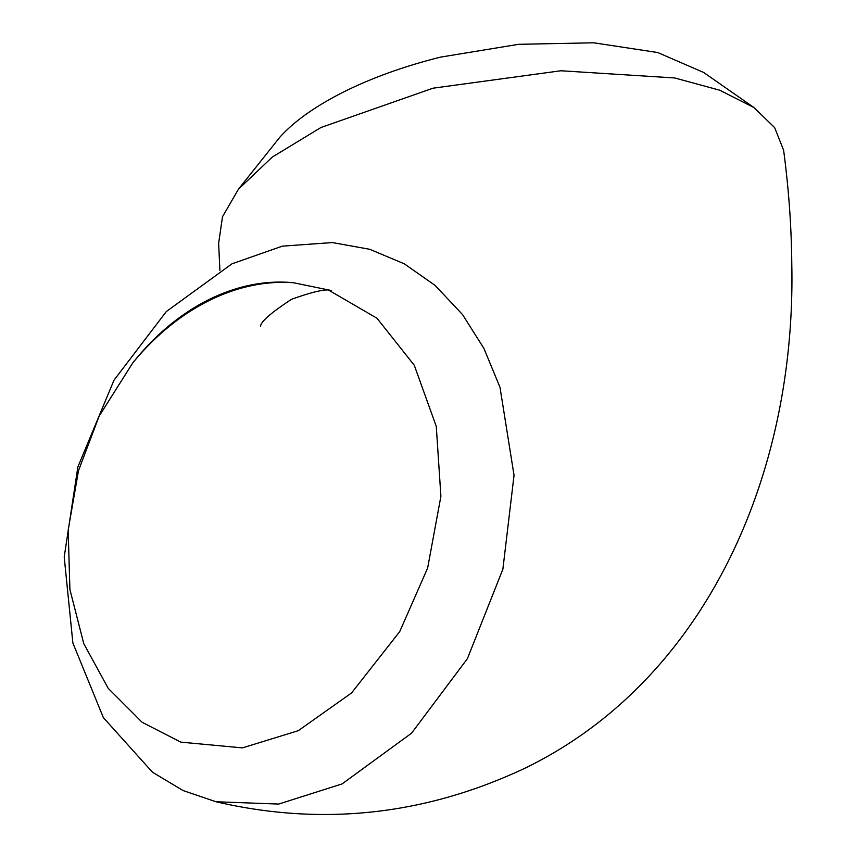 <?xml version="1.0" encoding="UTF-8"?>
<svg xmlns="http://www.w3.org/2000/svg" width="856" height="856" viewBox="0 0 856 856"><rect width="100%" height="100%" fill="white"/><g stroke="black" fill="none" stroke-linecap="round" stroke-linejoin="round"><path stroke-width="1.28" d="M216.033 801.762L183.12 790.57L152.518 772.251L103.373 717.638L72.878 643.006L64.211 556.999L77.843 467.023L113.987 380.203L166.342 311.531L232.008 263.809L282.309 246.154L332.353 242.569L369.685 249.278L404.3 263.819L435.223 285.508L462.55 314.601L483.94 348.445L500 387.351L514.039 475.315L502.879 569.187L467.408 658.671L411.565 733.185L342.068 783.925L278.703 804.062L216.033 801.762C322.231 826.425 425.229 815.222 525.038 768.164C703.343 681.558 796.251 477.98 791.789 264.226C791.468 226.722 788.74 188.727 783.615 150.239L774.627 127.587L753.986 107.578L719.821 90.233L674.71 77.96L560.926 70.759L433.05 88.189L320.936 127.512L272.304 157.055L238.45 189.208L222.506 216.739L218.633 243.339L219.896 270.314M238.45 189.208L279.848 137.206C294.378 121.092 315.875 105.898 344.326 91.613C372.745 77.543 404.845 66.04 440.637 57.106L518.683 44.309L593.722 42.8L657.74 52.537L703.664 72.471L753.986 107.567M293.576 282.748C265.553 279.998 237.24 285.658 208.629 299.707C180.327 313.959 155.054 335.006 132.787 362.858L99.157 416.091L78.506 470.629L68.17 530.078L69.903 589.506L83.76 643.605L108.188 688.32L142.107 722.261L180.809 742.131L242.462 747.877L298.295 730.692L351.559 692.953L399.688 631.664L427.636 568.063L440.904 496.287L436.271 426.395L414.272 365.255L376.993 318.25L328.233 289.895L293.576 282.748A237.829 179.214 -71 0 0 208.885 300.702A237.829 179.214 -71 0 0 132.787 362.858M260.588 326.232C260.77 321.706 271.063 312.74 291.479 299.322C314.494 291.104 327.848 288.29 331.561 290.88"/></g></svg>
